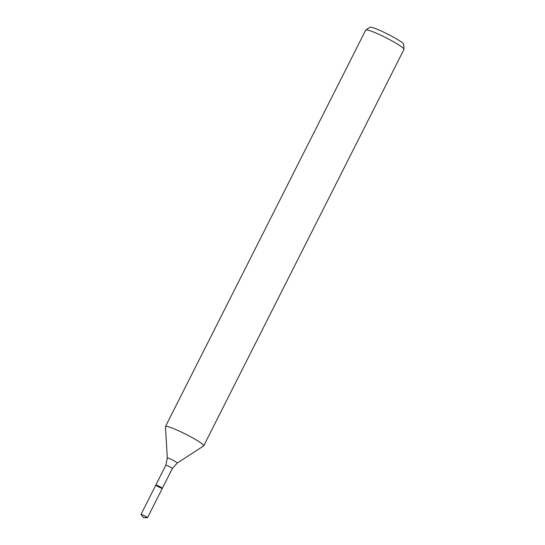 <?xml version="1.0" encoding="UTF-8"?>
<svg xmlns="http://www.w3.org/2000/svg" width="545" height="545" viewBox="0 0 545 545"><rect width="100%" height="100%" fill="white"/><g stroke="black" fill="none" stroke-linecap="round" stroke-linejoin="round"><path stroke-width="0.82" d="M177.22 463.073L203.632 445.905A21.419 2.241 -153.2 0 0 203.728 445.803A21.419 2.241 -153.2 0 0 193.114 438.139A21.419 2.241 -153.2 0 0 172.227 428.07A21.419 2.241 -153.2 0 0 165.489 426.49A21.419 2.241 -153.2 0 0 165.462 426.626L167.322 458.072A5.552 0.579 -153.2 0 1 169.073 458.447A5.552 0.579 -153.2 0 1 174.625 461.131A5.552 0.579 -153.2 0 1 177.22 463.073L172.336 468.516L162.315 488.354A3.645 0.382 -153.2 0 0 160.509 487.053A3.645 0.382 -153.2 0 0 156.96 485.343A3.645 0.382 -153.2 0 0 155.816 485.07A3.645 0.382 -153.2 0 0 158.888 487.053A3.645 0.382 -153.2 0 0 162.315 488.354A3.645 0.382 -153.2 0 0 160.509 487.053A3.645 0.382 -153.2 0 0 156.96 485.343A3.645 0.382 -153.2 0 0 155.816 485.07L140.985 514.432A3.645 0.382 -153.2 0 0 141.026 514.548L143.471 517.58L147.361 517.75A3.645 0.382 -153.2 0 0 147.484 517.716A3.645 0.382 -153.2 0 0 145.679 516.415A3.645 0.382 -153.2 0 0 142.129 514.698A3.645 0.382 -153.2 0 0 140.985 514.432M203.728 445.803L403.995 49.343A21.419 2.241 -153.2 0 0 404.015 49.207L403.729 44.302A18.946 1.982 -153.2 0 0 393.851 37.387A18.946 1.982 -153.2 0 0 375.846 28.742A18.946 1.982 -153.2 0 0 369.966 27.25L365.852 29.927A21.419 2.241 -153.2 0 0 365.756 30.029L165.489 426.49M404.015 49.207A21.419 2.241 -153.2 0 0 392.85 41.386A21.419 2.241 -153.2 0 0 372.494 31.61A21.419 2.241 -153.2 0 0 365.852 29.927M146.339 517.45L143.471 517.58M172.336 468.516A3.645 0.382 -153.2 0 0 170.53 467.215A3.645 0.382 -153.2 0 0 166.981 465.505A3.645 0.382 -153.2 0 0 165.837 465.232L155.816 485.07M167.322 458.072L165.837 465.232M162.315 488.354L147.484 517.716"/></g></svg>
